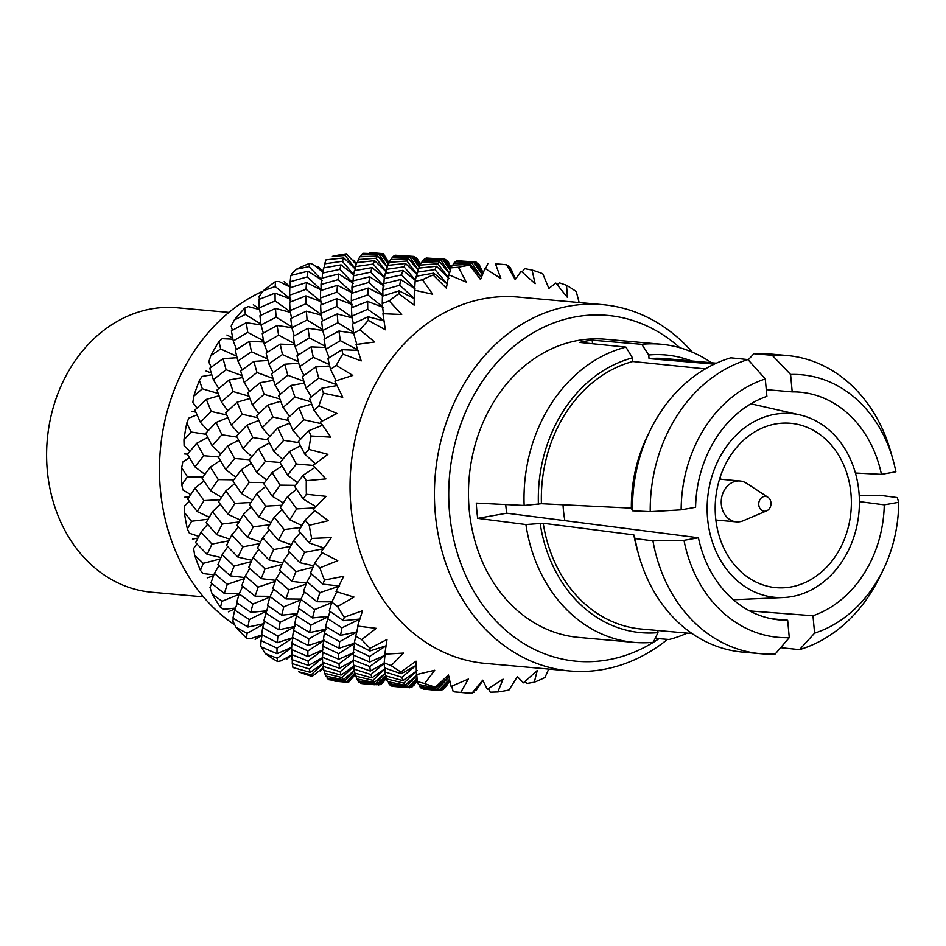 <?xml version="1.0" encoding="UTF-8"?>
<svg xmlns="http://www.w3.org/2000/svg" width="946" height="946" viewBox="0 0 946 946"><rect width="100%" height="100%" fill="white"/><g stroke="black" fill="none" stroke-linecap="round" stroke-linejoin="round"><path stroke-width="1.42" d="M247.947 627.056L232.964 618.069L234.738 610.099L249.283 619.535L247.947 627.056L264.525 623.556L247.048 633.382L246.539 638.148L250.087 638.81L262.598 634.719L255.16 639.437M289.843 519.862L280.3 507.434L287.667 496.39L296.63 508.901L289.843 519.862L301.892 525.503M274.186 517.249L284.202 529.559L278.384 540.237L267.884 528.093L274.186 517.249L281.955 509.646M303.004 475.341L306.291 480.686A215.061 177.139 95.1 0 0 306.374 494.261L303.134 498.968L294.703 486.445L303.004 475.341L314.841 467.525M255.148 596.205L241.821 585.633L245.227 576.161L258.128 587.099L255.148 596.205L270.189 596.311M239.184 593.84L252.866 604.045L250.785 612.381L236.666 602.59L239.184 593.84L242.708 586.354M262.716 537.706L273.642 549.626L268.877 559.866L257.442 548.172L262.716 537.706L269.362 529.855M253.102 557.383L265.046 568.889L261.191 578.645L248.727 567.423L253.102 557.383L258.684 549.484M272.235 496.236L263.768 483.666L272.105 472.527L280.075 485.132L272.235 496.236L283.28 502.894M256.768 493.658L265.684 506.134L258.944 517.048L249.484 504.679L256.768 493.658L265.601 486.481M304.73 454.068L298.333 441.628L308.668 430.749L311.092 435.988A215.061 177.139 95.1 0 0 308.834 449.385L304.73 454.068L315.231 463.706M289.476 451.49L296.382 464.037L287.549 475.164L280.063 462.57L289.476 451.49L300.39 445.732M230.28 575.842L217.899 564.656L222.215 554.652L234.111 566.11L230.28 575.842L244.707 577.545M214.411 573.406L227.276 584.332L224.332 593.449L210.958 582.866L214.411 573.406L218.952 565.637M243.37 514.482L253.339 526.792L247.568 537.47L237.02 525.326L243.37 514.482L251.139 506.89M231.805 534.892L242.815 546.859L237.99 557.135L226.508 545.404L231.805 534.892L238.475 527.052M310.217 672.346L292.953 667.545L292.255 663.595L309.271 668.999L310.217 672.346L323.106 663.323M307.817 656.512L291.557 649.476L291.888 643.363L307.876 650.943L307.817 656.512L323.544 649.583M291.569 654.514L308.029 661.006L308.562 665.476L291.829 659.563L292.042 649.701M314.829 562.953L319.831 567.86A215.061 177.139 95.1 0 0 324.466 580.04L322.893 584.143L310.513 572.969L314.829 562.953L322.089 552.712M309.649 632.567L294.75 623.615L296.476 615.657L310.962 625.058L309.649 632.567L326.228 629.09L308.81 638.917L308.183 645.503L292.491 637.45L293.52 630.367L308.81 638.917M307.024 581.707L319.89 592.634L316.945 601.751L303.571 591.167L307.024 581.707L311.565 573.938M300.887 599.338L314.663 609.579L312.511 617.939L298.345 608.112L300.887 599.338L304.423 591.865M277.261 642.701L261.675 634.683L262.645 627.624L277.876 636.138L277.261 642.701L293.485 637.486L277.012 648.176L277.001 653.745L260.694 646.709L261.061 640.608L277.012 648.176M309.283 542.969L298.818 530.872L305.097 520.064L309.247 525.302A215.061 177.139 95.1 0 0 311.66 538.451L309.283 542.969L323.828 547.982M293.603 540.438L304.577 552.405L299.787 562.681L288.258 550.939L293.603 540.438L300.272 532.598M281.695 615.184L267.481 605.345L270.071 596.571L283.8 606.812L281.695 615.184L297.21 613.611M265.554 612.854L280.134 622.302L278.763 629.823L263.828 620.836L268.167 605.83M283.918 560.138L295.897 571.656L292.007 581.4L279.578 570.19L283.918 560.138L289.511 552.251M276.149 578.976L288.956 589.855L286.023 598.948L272.755 588.4L276.149 578.976L280.655 571.195M261.001 324.951L259.937 315.728L275.44 308.42L276.137 317.182L261.001 324.951L263.307 333.039M246.291 322.681L247.722 332.342L233.272 340.962L231.392 330.875L246.291 322.681L260.99 324.904M290.067 310.595L289.665 302.247L305.854 295.873L305.984 303.713L290.067 310.595L291.545 318.104M213.358 379.665L209.787 368.266L223.043 358.64L226.106 369.732L213.358 379.665L218.751 388.57M264.088 343.717L262.255 333.642L277.107 325.448L278.573 335.109L264.088 343.717L267.351 352.255M249.306 341.376L251.494 351.758L237.919 361.065L235.294 350.304L249.306 341.376L263.733 341.944M291.876 327.754L290.753 318.495L306.362 311.163L307.072 319.949L291.876 327.754L294.194 335.842M290.174 281.742L290.812 275.44L308.029 271.206L307.131 276.906L290.174 281.742L290.316 287.69M259.251 307.84L258.802 299.48L275.038 293.106L275.12 300.946L259.251 307.84L260.729 315.337M289.618 295.187L289.807 287.856L306.469 282.535L306.007 289.31L289.618 295.187L290.339 301.963M243.004 448.581L236.535 436.094L246.953 425.18L252.854 437.56L243.004 448.581L251.825 456.682M227.679 445.944L234.62 458.503L225.751 469.63L218.313 457.036L227.679 445.944L238.605 440.186M283.091 407.501L278.632 395.617L290.942 385.436L294.951 397.084L283.091 407.501L289.606 416.323M268.037 404.971L272.921 416.997L262.113 427.746L256.721 415.542L268.037 404.971L280.702 401.305M210.39 467.04L218.29 479.598L210.52 490.667L202.089 478.144L210.39 467.04L220.276 460.477M195.053 488.089L204.005 500.6L197.229 511.561L187.686 499.133L195.053 488.089L203.91 480.923M305.972 387.966L302.401 376.567L315.668 366.942L318.719 378.033L305.972 387.966L311.364 396.871M256.65 472.361L249.236 459.815L258.565 448.759L265.448 461.27L256.65 472.361L266.571 479.835M241.289 469.772L249.224 482.365L241.419 493.481L232.905 480.899L241.289 469.772L251.21 463.221M293 430.548L287.537 418.309L298.936 407.702L303.855 419.764L293 430.548L300.674 439.11M277.781 427.947L283.717 440.316L273.832 451.337L267.399 438.861L277.781 427.947L289.653 423.158M207.174 554.38L195.645 542.637L200.99 532.125L211.963 544.092L207.174 554.38L220.95 557.513M225.869 490.844L234.868 503.367L228.045 514.317L218.55 501.9L225.869 490.844L234.726 483.678M212.483 511.762L222.405 524.013L216.669 534.667L206.204 522.57L212.483 511.762L220.217 504.147M314.001 410.233L309.567 398.396L321.829 388.25L323.437 393.158A215.061 177.139 95.1 0 0 318.944 405.775L314.001 410.233L322.054 421.112M221.388 401.92L216.953 390.083L229.216 379.949L233.154 391.538L221.388 401.92L227.88 410.753M206.323 399.401L211.242 411.463L200.386 422.247L194.923 410.008L206.323 399.401L219.023 395.759M268.794 363.867L266.11 353.071L280.217 344.108L282.428 354.537L268.794 363.867L273.098 372.665M253.871 361.396L256.969 372.488L244.174 382.421L240.651 371.033L253.871 361.396L267.919 360.461M295.01 346.461L293.189 336.421L307.982 328.25L309.401 337.876L295.01 346.461L298.262 354.987M231.214 425.014L225.787 412.775L237.139 402.168L242.093 414.23L231.214 425.014L238.877 433.575M216.055 422.448L221.92 434.782L212.117 445.767L205.72 433.327L216.055 422.448L227.891 417.647M275.097 385.152L271.585 373.8L284.746 364.21L287.785 375.255L275.097 385.152L280.454 394.068M260.126 382.681L264.088 394.316L252.275 404.734L247.769 392.85L260.126 382.681L273.56 380.316M196.851 443.189L203.768 455.736L194.935 466.863L187.45 454.269L196.851 443.189L207.777 437.43M299.622 366.622L296.973 355.838L311.033 346.875L313.28 357.304L299.622 366.622L303.914 375.432M451.006 267.588L448.357 261.936L446.086 260.221M481.076 268.156L482.484 271.561L481.076 268.156M361.266 254.829L362.897 253.28L380.871 253.859L379.216 254.746L361.266 254.829L360.615 256.733M419.835 265.519L414.738 256.721L395.286 255.219L413.437 256.39L419.421 267.174M426.149 257.998L444.372 259.157L426.149 257.998L425.759 258.837M450.757 268.309L445.661 259.5L444.076 259.145L450.343 269.977M482.484 271.561L479.232 264.691L476.902 262.988M358.262 259.547L359.835 256.78L377.679 256.106L376.035 258.223L358.262 259.547L357.529 262.503M411.699 256.614L410.067 257.513L392.093 257.596L393.749 256.047L411.699 256.614L419.35 267.493M513.276 274.151L511.053 269.374M579.153 302.519L576.268 291.569A215.061 177.139 95.1 0 0 566.512 285.266L559.358 282.819L557.218 284.651M450.615 266.666L450.225 265.613M420.13 264.703L417.541 259.169L415.164 257.442M454.778 691.928L460.749 692.425A215.061 177.139 95.1 0 0 464.51 692.815A215.061 177.139 95.1 0 0 471.912 693.288L482.862 680.517L475.826 690.71L482.898 680.588M473.319 692.236L474.159 692.247M488.384 688.593L490.241 692.2L497.833 691.987A215.061 177.139 95.1 0 0 508.995 690.012L517.367 676.638L523.445 682.846L537.233 670.525L534.313 682.232A215.061 177.139 95.1 0 0 544.955 677.502L548.727 669.082M392.98 686.394L410.942 687.553L417.162 679.938M411.64 686.701L414.029 685.164L417.21 680.505M405.065 685.247L387.505 681.64L386.382 678.861L403.812 683.107L405.065 685.247L416.808 675.243M388.688 683.603L406.307 686.63L407.832 687.565L390.107 685.176L388.38 681.841M415.46 683.225L416.11 682.208L415.46 683.225M401.175 673.777L384.443 667.864L384.182 662.815L391.159 665.653A215.061 177.139 95.1 0 0 400.915 671.956L401.175 673.777L416.275 665.275L401.884 677.301L402.83 680.647L385.566 675.846L384.868 671.897L401.884 677.301M442.456 689.468L444.892 687.943L449.693 680.931M446.406 686.004L447.6 684.1L446.406 686.004M438.755 690.344L420.923 687.943L419.551 686.37L437.241 689.409L438.755 690.344L449.362 679.476M423.843 689.161L441.758 690.308L449.634 680.671M417.304 681.64L424.659 683.52A215.061 177.139 95.1 0 0 435.361 687.174L435.929 688.014L418.439 684.419L417.304 681.64L416.76 674.522M525.101 681.427L526.863 683.473L534.313 682.232M417.292 272.117L418.64 268.12L436.449 266.228L434.959 269.586L417.292 272.117L416.689 276.126M450.875 267.848L452.448 265.081L470.292 264.407L469.583 265.235A215.061 177.139 95.1 0 0 458.432 267.21L450.875 267.848L449.161 274.931M351.924 287.253L352.61 280.986L369.72 276.752L368.81 282.44L351.924 287.253L352.042 293.201M402.807 270.355L401.589 274.908L384.194 278.609L385.282 273.441L402.807 270.355L415.329 280.335M415.128 281.364L416.216 276.22L433.67 273.134L433.114 274.99A215.061 177.139 95.1 0 0 422.46 279.72L415.128 281.364L414.596 290.186M351.297 300.745L351.486 293.39L368.219 288.045L367.805 294.845L351.297 300.745L352.042 307.533M400.643 279.508L399.744 285.207L382.787 290.044L383.426 283.741L400.643 279.508L415.058 288.814L401.589 274.908M423.028 260.363L424.683 258.826L442.562 259.381L440.895 260.28L423.028 260.363L422.365 262.255M456.965 260.753L475.223 261.924L456.965 260.753L456.587 261.604M482.874 273.347L476.477 262.255L474.927 261.912L482.377 274.6M355.507 266.571L356.879 262.586L374.651 260.682L373.197 264.04L355.507 266.571L354.892 270.591M408.613 258.873L406.981 261.001L389.125 262.326L390.651 259.535L408.613 258.873L418.002 269.894M542.838 273.914L542.756 273.701A215.061 177.139 95.1 0 0 532.066 270.048L524.604 268.593L522.121 271.987M515.594 278.999L510.154 267.47L507.777 265.743M419.941 265.081L421.514 262.302L439.429 261.628L437.832 263.768L419.941 265.081L419.208 268.049M453.879 263.142L455.511 261.581L473.497 262.16L471.829 263.047L453.879 263.142L453.229 265.034M353.378 275.854L354.419 270.674L371.991 267.588L370.737 272.141L353.378 275.854L353.059 280.867M405.515 263.461L404.025 266.807L386.429 269.326L387.813 265.353L405.515 263.461L416.926 274.517M515.487 279.165L506.678 264.797A215.061 177.139 95.1 0 0 502.905 264.407A215.061 177.139 95.1 0 0 495.503 263.934L502.905 264.407M351.865 316.141L351.415 307.781L367.651 301.407L367.734 309.247L351.865 316.141L353.343 323.638M399.082 290.836L398.845 293.65A215.061 177.139 95.1 0 0 389.173 300.923L382.231 303.489L382.421 296.157L399.082 290.836L414.277 298.534L399.744 285.207M338.905 330.982L340.335 340.643L325.885 349.263L324.017 339.176L338.905 330.982L353.615 333.217L352.551 324.029L368.053 316.721L368.301 320.387A215.061 177.139 95.1 0 0 360.012 329.894L353.615 333.252L356.819 344.368M376.957 684.798L359.173 682.409L357.754 680.824L375.479 683.875L376.957 684.798L385.684 675.882M362.164 683.627L380.008 684.774L386.24 677.182M371.908 677.868L354.738 673.079L354.005 669.141L370.95 674.533L371.908 677.868L384.904 668.787M355.554 676.094L372.961 680.34L374.249 682.492L356.642 678.873L355.329 673.256M380.706 683.934L383.213 682.397L386.299 677.892M369.614 662.046L353.307 655.01L353.674 648.909L369.626 656.477L369.614 662.046L385.341 655.129L369.827 666.552L370.3 671.033L353.508 665.085L353.26 660.024L369.827 666.552M355.27 635.925L361.691 639.614A215.061 177.139 95.1 0 0 370.087 648.27L369.874 651.002L354.289 642.984L358.002 626.146M343.315 679.713L325.826 676.106L324.691 673.339L342.026 677.561L343.315 679.713L354.218 670.454M326.938 678.069L344.628 681.108L346.141 682.031L328.309 679.642L326.63 676.295M339.484 668.266L322.645 662.318L322.444 657.257L338.964 663.785L339.484 668.266L353.272 660.485M323.071 666.362L340.122 671.766L341.033 675.101L323.804 670.312L323.118 662.496M338.999 648.258L323.355 640.217L324.336 633.122L339.661 641.684L338.999 648.258L355.211 643.02L338.692 653.71L338.692 659.256L322.491 652.255L322.811 646.153L338.692 653.71M331.81 602.141L337.568 606.528A215.061 177.139 95.1 0 0 344.226 617.182L343.398 620.682L329.279 610.891L331.81 602.141L336.717 591.806M327.351 618.4L341.896 627.837L340.56 635.357L325.578 626.37L329.965 611.376M354.029 666.256L342.026 677.561M346.141 682.031L354.868 673.114M354.277 670.785L344.628 681.108M353.39 653.095L338.964 663.785M341.033 675.101L354.029 666.008M353.272 660.781L340.122 671.766M355.128 673.197L347.537 682.314L348.684 682.161L355.412 674.344M340.56 635.357L357.139 631.857L339.661 641.684M338.692 659.256L354.431 652.35M361.691 639.614L376.248 628.345L357.6 626.086L362.543 610.749L344.226 617.182M343.398 620.682L360.166 619.003L341.896 627.837M357.754 680.824L357.446 679.051M360.568 683.284L360.379 682.586M354.005 669.141L354.041 665.286M353.674 648.909L354.738 643.233M353.26 660.024L353.733 655.211M246.953 425.18L258.814 420.402M290.942 385.436L304.399 383.083M329.681 366.007L315.668 366.942M257.643 417.706L242.093 414.23M212.117 445.767L220.903 453.891M237.032 437.087L221.92 434.782M303.808 381.203L287.785 375.255M252.275 404.734L258.79 413.556M279.85 398.987L264.088 394.316M194.935 466.863L204.88 474.336M218.384 456.942L203.768 455.736M202.882 477.044L187.462 476.831L181.786 484.801L182.933 489.981L190.666 494.581M313.28 357.304L329.303 364.494M237.139 402.168L249.862 398.514M284.746 364.21L298.747 363.24M325.53 347.478L311.033 346.875M249.011 396.232L233.154 391.538M200.386 422.247L208.061 430.808M226.697 414.927L211.242 411.463M298.357 361.703L282.428 354.537M244.174 382.421L249.567 391.337M272.968 378.435L256.969 372.488M206.216 434.32L191.104 432.015L183.95 439.914L184.103 445.755L190.04 451.147M309.401 337.876L325.294 346.307M258.565 448.759L269.468 442.988M298.936 407.702L311.648 404.06M200.99 532.125L207.659 524.297M336.93 385.59L321.829 388.25M267.895 439.855L252.854 437.56M225.751 469.63L235.708 477.103M249.318 459.721L234.62 458.503M310.796 401.766L294.951 397.084M262.113 427.746L269.764 436.319M288.471 420.473L272.921 416.997M208.096 519.224L191.589 521.258L187.367 528.932L189.389 533.225L198.766 536.406M210.52 490.667L221.518 497.324M233.709 479.811L218.29 479.598M197.229 511.561L209.267 517.19M219.957 499.725L204.005 500.6M318.719 378.033L336.469 384.62M275.44 308.42L290.398 312.346M306.007 289.31L321.652 301.928L305.854 295.873M290.28 311.719L275.12 300.946M260.883 324.017L245.31 314.415L234.348 319.961L231.179 326.134L232.397 330.308M275.038 293.106L290.836 299.161L275.18 286.543L263.319 290.718L259.109 296.441L259.429 299.22M307.131 276.906L321.652 290.233L306.469 282.535M229.216 379.949L242.614 377.56M280.217 344.108L294.667 344.711M322.681 330.438L307.982 328.25M242.022 375.645L226.106 369.732M218.183 393.465L202.338 388.782L193.776 396.232L192.842 402.452L196.993 408.022M294.443 343.528L278.573 335.109M237.919 361.065L242.2 369.862M267.529 358.96L251.494 351.758M307.072 319.949L322.562 329.527M223.043 358.64L237.068 357.706M277.107 325.448L291.865 327.683M321.333 315.113L306.362 311.163M236.689 356.193L220.666 349.003L210.816 355.649L208.77 361.999L211.301 367.131M291.746 326.808L276.137 317.182M233.272 340.962L236.535 349.488M263.508 340.737L247.722 332.342M305.984 303.713L321.214 314.51M322.444 280.513L308.029 271.206M322.704 272.034L313.28 264.478L309.827 263.272L308.975 266.606L296.476 269.196L291.333 274.222L291.262 275.321M308.975 266.606L321.498 279.567M336.102 380.718L330.532 369.366L327.907 358.605L341.92 349.677L342.795 354.052L361.183 360.911L356.063 344.498L374.687 341.955L360.012 329.894M368.053 316.721L384.336 321.013L367.734 309.247M368.301 320.387L385.341 329.752L382.941 313.705L401.707 314.486L389.173 300.923M382.231 303.489L383.367 313.717M436.449 266.228L448.948 278.396L437.832 263.768M470.292 264.407L481.691 277.805L471.829 263.047M383.26 285.148L370.737 272.141M386.429 269.326L385.814 273.335M415.377 280.087L404.025 266.807M469.583 265.235L480.533 279.496L485.002 268.416L500.86 278.479L495.503 263.934M487.9 263.52L485.546 268.735M369.72 276.752L384.147 286.047M449.551 273.252L440.895 260.28M384.454 277.213L373.197 264.04M389.125 262.326L388.392 265.282M416.961 274.257L406.981 261.001M506.678 264.797L515.215 279.59L521.199 271.206L535.129 283.705L532.066 270.048M515.499 279.141L508.747 265.897M439.429 261.628L449.504 273.477M473.497 262.16L482.318 274.73M371.991 267.588L384.407 277.485M398.845 293.65L414.147 305.144L414.324 290.138L432.665 294.218L422.46 279.72M367.651 301.407L383.449 307.462L367.805 294.845M382.787 290.044L382.929 295.992M433.67 273.134L447.198 283.918L434.959 269.586M433.114 274.99L446.346 288.14L448.842 274.813L466.212 282.038L458.432 267.21M368.219 288.045L383.39 295.767L368.81 282.44M384.194 278.609L383.875 283.623M482.921 273.228L477.813 263.118M386.086 271.514L376.035 258.223M392.093 257.596L391.431 259.5M418.108 269.586L410.067 257.513M512.626 272.637L511.278 269.433M542.756 273.701L548.869 288.412L555.87 283.067L567.494 297.482L566.512 285.266M442.562 259.381L450.261 270.308M374.651 260.682L386.051 271.762M450.828 268.025L446.985 260.363M387.245 266.878L379.216 254.746M395.286 255.219L394.896 256.07M377.679 256.106L387.139 267.186M385.128 673.611L375.479 683.875M385.944 675.952L378.365 685.081M384.206 663.442L370.95 674.533M374.249 682.492L385.069 673.28M384.892 669.047L372.961 680.34M386.264 677.466L381.545 683.946M385.921 678.448L384.951 679.961M369.874 651.002L386.11 645.787L369.626 656.477M370.3 671.033L384.194 663.181M391.159 665.653L403.552 653.095L384.797 654.171L387.032 639.472L370.087 648.27M391.431 686.039L391.242 685.353M386.382 678.861L386.145 676.012M384.182 662.815L385.069 654.159M384.868 671.897L384.916 668.03M280.134 462.476L265.448 461.27M241.419 493.481L252.452 500.115M264.561 482.578L249.224 482.365M321.356 423.678L303.855 419.764M273.832 451.337L282.653 459.449M298.83 442.622L283.717 440.316M228.743 540.864L211.963 544.092M220.359 558.885L203.284 563.355L200.446 570.379L203.189 573.583L213.891 574.79M228.045 514.317L240.107 519.969M250.891 502.492L234.868 503.367M216.669 534.667L229.606 539.149M238.936 521.991L222.405 524.013M311.092 435.988L330.804 437.147L320.304 422.07L336.965 413.449L318.944 405.775M272.105 472.527L282.026 465.976M308.668 430.749L322.385 425.227M222.215 554.652L227.785 546.741M291.616 647.608L277.213 658.25L277.521 661.526L281.139 660.816L291.581 654.88M278.763 629.823L295.341 626.323L277.876 636.138M277.001 653.745L291.628 647.324M319.831 567.86L337.769 560.659L321.013 552.121L331.36 537.588L311.66 538.451M299.787 562.681L313.564 565.814M323.248 548.81L304.577 552.405M300.71 599.906L283.8 606.812M297.02 614.143L280.134 622.302M292.007 581.4L306.504 583.091M312.972 567.186L295.897 571.656M286.023 598.948L301.005 599.078M306.102 584.131L288.956 589.855M292.255 663.595L292.29 659.729M291.888 643.363L292.941 637.687M296.476 615.657L299.066 608.633M293.52 630.367L295.306 623.946M322.456 657.943L309.271 668.999M323.094 663.595L311.199 674.805L312.085 676.402L323.284 667.734M308.183 645.503L324.407 640.253L307.876 650.943M308.562 665.476L322.444 657.671M322.562 650.28L308.029 661.006M337.568 606.528L353.993 597.068L336.031 591.569L343.717 576.28L324.466 580.04M322.893 584.143L339.579 586.071L319.89 592.634M327.907 616.875L310.962 625.058M316.945 601.751L331.94 601.857M312.511 617.939L328.085 616.366M331.644 602.661L314.663 609.579M324.691 673.339L324.466 670.501M322.444 657.257L322.917 652.444M324.336 633.122L326.122 626.713M322.811 646.153L323.863 640.489M239.031 594.36L222.05 601.278L220.465 607.32L223.717 609.295L235.471 608.065M295.495 485.345L280.075 485.132M258.944 517.048L270.958 522.712M281.719 505.259L265.684 506.134M306.291 480.686L325.909 478.901L312.972 465.479L327.907 454.352L308.834 449.385M287.549 475.164L297.493 482.637M313.055 465.42L296.382 464.037M251.198 561.628L234.111 566.11M224.332 593.449L239.326 593.556M244.305 578.633L227.276 584.332M247.568 537.47L260.54 541.94M269.764 524.758L253.339 526.792M237.99 557.135L251.802 560.28M259.689 543.631L242.815 546.859M234.738 610.099L237.34 603.075M287.667 496.39L296.524 489.224M245.227 576.161L249.768 568.392M266.086 611.388L249.283 619.535M314.651 507.919L296.63 508.901M278.384 540.237L291.38 544.707M300.71 527.525L284.202 529.559M309.247 525.302L328.262 520.678L313.209 509.468L326.003 496.331L306.374 494.261M303.134 498.968L315.858 506.63M275.251 581.388L258.128 587.099M250.785 612.381L266.287 610.844M269.906 597.103L252.866 604.045M268.877 559.866L282.629 563.036M290.528 546.386L273.642 549.626M261.191 578.645L275.641 580.324M282.026 564.419L265.046 568.889M262.645 627.624L264.419 621.203M261.061 640.608L262.125 634.932M305.097 520.064L314.722 510.663M270.071 596.571L273.607 589.098M449.657 680.765L443.225 689.48M448.605 682.515L447.6 684.1M435.929 688.014L449.338 676.591L437.241 689.409M449.397 679.606L440.162 690.615M460.749 692.425L468.365 679.086L451.088 686.453L448.451 674.959L435.361 687.174M453.181 691.585L451.715 686.205M417.056 678.495L409.299 687.848M417.186 680.174L412.409 686.713M416.252 671.412L403.812 683.107M407.832 687.565L417.032 678.176M416.831 675.468L406.307 686.63M416.796 681.12L416.11 682.208M424.659 683.52L434.711 670.265L416.417 674.593L416.086 661.195L400.915 671.956M402.83 680.647L417.139 670.608M419.551 686.37L419.244 684.597M422.247 688.806L422.058 688.12M478.534 686.749L477.576 688.262M497.833 691.987L503.047 679.169L487.296 689.244L482.72 680.186L471.912 693.288M388.605 264.407L382.314 253.611L369.437 252.712A215.061 177.139 95.1 0 1 378.258 253.232L382.61 253.623M419.918 265.187L416.134 257.596M380.871 253.859L388.534 264.726M420.154 264.667L418.439 261.072M309.827 263.272A215.061 177.139 95.1 0 0 296.476 269.196M233.508 618.412L232.787 620.943L236.015 627.293L247.048 633.382M236.015 627.293A215.061 177.139 95.1 0 0 246.539 638.148M211.809 583.564L209.988 587.348L212.117 593.97L222.05 601.278M212.117 593.97A215.061 177.139 95.1 0 0 220.465 607.32M312.085 676.402A215.061 177.139 95.1 0 1 298.676 671.814L311.199 674.805M261.12 646.91L265.294 653.627L277.213 658.25M265.294 653.627A215.061 177.139 95.1 0 0 277.521 661.526M232.917 339.176L222.239 338.68L219.011 341.482L220.666 349.003M219.011 341.482A215.061 177.139 95.1 0 0 210.816 355.649M211.786 374.782L202.113 376.425L199.405 380.398L202.338 388.782M199.405 380.398A215.061 177.139 95.1 0 0 193.776 396.232M284.19 281.553L290.765 287.466L279.07 281.459L275.452 281.601L275.18 286.543M275.452 281.601A215.061 177.139 95.1 0 0 263.319 290.718M259.582 309.59L248.266 306.563L244.742 308.053L245.31 314.415M244.742 308.053A215.061 177.139 95.1 0 0 234.348 319.961M189.342 501.345L184.435 506.098L184.352 512.436L191.589 521.258M184.352 512.436A215.061 177.139 95.1 0 0 187.367 528.932M196.898 543.938L193.634 548.503L194.639 555.125L203.284 563.355M194.639 555.125A215.061 177.139 95.1 0 0 200.446 570.379M197.028 414.856L188.762 418.144L186.788 423.122L191.104 432.015M186.788 423.122A215.061 177.139 95.1 0 0 183.95 439.914M189.413 457.675L182.791 462.003L181.691 467.797L187.462 476.831M181.691 467.797A215.061 177.139 95.1 0 0 181.786 484.801M346.354 253.871L345.219 255.467L332.377 256.342A215.061 177.139 95.1 0 1 346.354 253.871L356.216 264.372M343.836 257.927L342.346 261.285L324.679 263.816L326.015 259.819L343.836 257.927L355.14 268.901M419.456 263.059L418.652 261.12M383.437 253.788L382.314 253.611L383.437 253.788L388.995 262.822M337.403 285.278L336.942 292.078L320.481 297.978L320.623 290.623L337.403 285.278L352.574 293L337.982 279.673L320.99 284.498L321.675 278.207L338.845 273.962L337.982 279.673M336.729 298.664L336.8 306.469L321.001 313.339L320.599 305.026L336.729 298.664L352.539 304.695L336.942 292.078M341.057 264.833L339.803 269.374L322.515 273.063L323.591 267.919L341.057 264.833L353.568 274.778M337.178 313.93L337.923 322.716L322.692 330.521L321.616 321.262L337.178 313.93L352.196 317.891M324.076 267.824L324.679 263.816M321.226 304.766L320.481 297.978M322.456 320.848L321.001 313.339M322.184 278.077L322.515 273.063M321.132 290.446L320.99 284.498M325.01 338.609L322.692 330.521M329.149 357.789L325.885 349.263M318.128 266.488L322.763 271.786M344.202 682.031L339.862 681.64A215.061 177.139 95.1 0 1 334.683 681.085L347.537 682.314M540.213 523.8A139.405 114.821 95.1 0 0 657.978 632.649L653.308 642.299A149.693 123.287 -84.9 0 1 634.163 642.393A149.693 123.287 -84.9 0 1 525.917 524.545L543.229 523.268A135.739 111.805 95.1 0 0 641.222 629.019L692.117 633.572M657.777 630.497L657.978 632.649M691.514 360.958A139.405 114.821 95.1 0 0 648.72 354.987L641.766 344.297A149.693 123.287 -84.9 0 1 660.899 344.202A149.693 123.287 -84.9 0 1 711.427 362.744M716.359 363.181L665.464 358.617A135.739 111.805 95.1 0 0 649.051 358.617L648.72 354.987M543.229 523.268L633.844 534.892A135.739 111.805 95.1 0 0 637.379 550.17L639.118 556.272A149.693 123.287 95.1 0 0 742.645 652.113L760.383 653.698A149.693 123.287 95.1 0 0 775.282 653.946L789.271 637.651A131.813 108.565 95.1 0 1 683.993 540.332L652.941 540.852A149.693 123.287 95.1 0 0 760.383 653.698M714.348 364.115L649.051 358.617M633.844 534.892L635.073 538.57A149.693 123.287 95.1 0 0 639.118 556.272M780.663 647.679L799.512 649.654A149.693 123.287 95.1 0 0 879.366 577.651L882.937 570.379A131.813 108.565 95.1 0 0 898.7 502.291L897.257 497.561L879.508 495.255L859.205 495.586M766.26 389.634L792.204 391.869A114.348 94.186 95.1 0 1 800.139 392.176A114.348 94.186 95.1 0 1 881.436 474.348L895.874 471.794A131.813 108.565 95.1 0 0 892.894 459.307L890.671 451.514A149.693 123.287 95.1 0 0 787.107 355.519L769.37 353.922A149.693 123.287 95.1 0 0 753.867 353.721L748.215 359.847M635.073 538.57L652.941 540.852M787.107 355.519A149.693 123.287 95.1 0 0 772.208 355.282L753.867 353.721M799.512 649.654L814.589 633.17A131.813 108.565 95.1 0 0 882.937 570.379M892.894 459.307A131.813 108.565 95.1 0 0 790.584 374.474L772.208 355.282M771.297 618.731L787.663 620.257A114.348 94.186 95.1 0 1 779.717 619.949A114.348 94.186 95.1 0 1 698.432 537.777L683.993 540.332M787.663 620.257L789.271 637.651M859.394 501.605L884.262 504.845A114.348 94.186 95.1 0 1 812.969 615.763L814.589 633.17M884.262 504.845L898.7 502.291M792.204 391.869L790.584 374.474M687.186 633.134A149.693 123.287 -84.9 0 1 669.153 639.496L655.2 638.396M228.932 312.393L177.209 307.757A142.811 117.623 95.1 0 0 47.3 439.488A142.811 117.623 95.1 0 0 151.703 592.231L203.437 596.867M263.012 291.132A183.902 151.478 95.1 0 0 160.276 450.757A183.902 151.478 95.1 0 0 234.797 624.928M342.795 354.052A215.061 177.139 95.1 0 0 336.256 365.357L330.532 369.366M602.602 304.624L518.231 297.056A183.902 151.478 95.1 0 0 350.931 466.709A183.902 151.478 95.1 0 0 485.381 663.406L569.764 670.974A183.902 151.478 -84.9 0 1 435.314 474.277A183.902 151.478 -84.9 0 1 602.602 304.624A183.902 151.478 -84.9 0 1 692.366 352.196M323.437 393.158L342.736 397.237L334.884 381.155L352.787 375.432L336.256 365.357M667.509 639.366A183.902 151.478 -84.9 0 1 569.764 670.974M679.831 347.726A173.615 143 95.1 0 0 492.322 368.018A173.615 143 95.1 0 0 476.051 594.987A173.615 143 95.1 0 0 658.972 638.692M660.899 344.202L605.357 339.224A149.693 123.287 95.1 0 0 469.192 477.304A149.693 123.287 95.1 0 0 578.633 637.415L634.163 642.393M524.143 505.46A149.693 123.287 -84.9 0 1 625.921 347.099L632.484 357.86L632.815 361.49A135.739 111.805 95.1 0 0 541.419 503.71L524.143 505.46L476.287 503.095A149.693 123.287 95.1 0 0 477.695 518.349L525.917 524.545M641.766 344.297L592.208 340.17A149.693 123.287 95.1 0 0 579.555 342.405L625.921 347.099M632.484 357.86A139.405 114.821 95.1 0 0 538.404 504.242M747.967 359.575L765.279 378.956A131.813 108.565 95.1 0 0 681.155 509.835L650.233 511.656A149.693 123.287 95.1 0 1 747.967 359.575L730.82 357.813A149.693 123.287 95.1 0 0 650.458 429.839L647.655 435.527A135.739 111.805 95.1 0 0 631.36 508.132L541.419 503.71M632.815 361.49L705.302 368.905M650.458 429.839A149.693 123.287 95.1 0 0 632.496 510.781L631.36 508.132M650.233 511.656L632.496 510.781M765.279 378.956L766.887 396.35A114.348 94.186 95.1 0 0 695.594 507.281L681.155 509.835M698.432 537.777L506.737 513.205A114.348 94.186 -84.9 0 1 505.72 504.549M881.436 474.348L855.409 473.024M812.969 615.763L749.599 610.939M563.024 504.774A109.665 90.331 95.1 0 0 564.88 520.667M858.933 492.062A92.259 75.987 95.1 0 0 799.772 414.88A92.259 75.987 95.1 0 0 707.584 498.684A92.259 75.987 95.1 0 0 783.394 597.541A92.259 75.987 95.1 0 0 858.933 492.062M850.939 493.469A82.503 67.958 95.1 0 0 790.631 423.288A82.503 67.958 95.1 0 0 715.578 499.393A82.503 67.958 95.1 0 0 775.897 587.643A82.503 67.958 95.1 0 0 850.939 493.469M720.734 479.255A82.503 67.958 95.1 0 0 720.379 476.559M716.24 522.724A82.503 67.958 95.1 0 0 717.068 520.134M767.927 497.253L746.607 483.311A20.516 16.898 95.1 0 0 739.997 480.982A20.516 16.898 95.1 0 0 721.325 499.914A20.516 16.898 95.1 0 0 736.331 521.861A20.516 16.898 95.1 0 0 743.249 520.738L766.721 510.816A7.426 6.125 95.1 0 0 770.966 502.74A7.426 6.125 95.1 0 0 767.927 497.253A7.426 6.125 95.1 0 0 758.775 503.272A7.426 6.125 95.1 0 0 766.721 510.816M592.539 343.717L592.208 340.17M506.737 513.205L477.695 518.349M189.105 496.957L184.789 497.182M187.521 454.175L184.553 453.938M197.915 538.085L192.464 539.114M232.681 338.006L226.922 334.99M259.476 309.011L253.339 304.73M195.857 412.172L191.766 411.262M211.195 372.901L206.098 371.021M357.612 349.819L340.335 340.643M341.92 349.677L358.7 350.387M353.497 332.318L337.923 322.716M338.845 273.962L353.26 283.268L339.803 269.374M352.089 317.312L336.8 306.469M353.615 274.517L342.346 261.285M355.188 268.629L345.219 255.467M213.489 575.83L207.221 577.888M291.593 655.14L286.248 659.504M323.343 668.053L320.339 671.175M235.294 608.574L228.435 611.826M356.323 264.064L353.674 260.197M454.47 691.916L464.51 692.815M392.685 686.37L405.976 687.565M423.536 689.137L436.827 690.332M361.857 683.615L375.042 684.798M799.772 414.88L750.888 403.8M783.394 597.541L733.327 599.752M715.874 520.028L736.331 521.861M719.539 479.149L739.997 480.982M420.012 264.336L419.161 262.29"/></g></svg>
